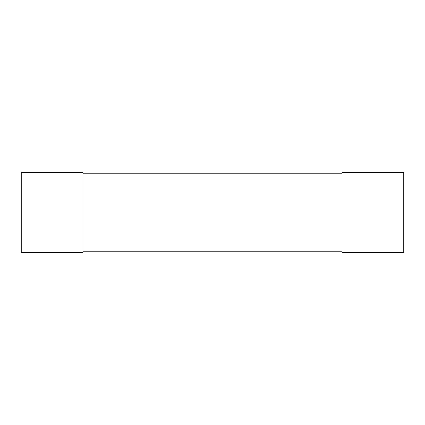 <?xml version="1.0" encoding="UTF-8"?>
<svg xmlns="http://www.w3.org/2000/svg" width="425" height="425" viewBox="0 0 425 425"><rect width="100%" height="100%" fill="white"/><g stroke="black" fill="none" stroke-linecap="round" stroke-linejoin="round"><path stroke-width="0.64" d="M21.25 172.401L21.25 252.599L82.944 252.599L82.944 172.401L21.25 172.401M342.056 172.401L342.056 252.599L403.75 252.599L403.75 172.401L342.056 172.401M82.944 173.203L342.056 173.203M82.944 251.797L342.056 251.797"/></g></svg>
